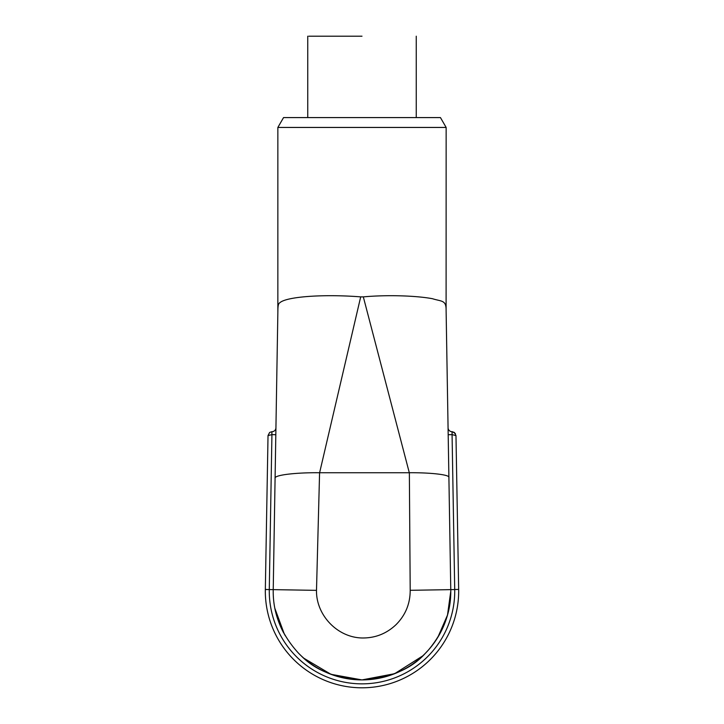 <?xml version="1.0" encoding="UTF-8"?>
<svg xmlns="http://www.w3.org/2000/svg" width="724" height="724" viewBox="0 0 724 724"><rect width="100%" height="100%" fill="white"/><g stroke="black" fill="none" stroke-linecap="round" stroke-linejoin="round"><path stroke-width="1.09" d="M277.898 310.017L273.229 589.635L277.898 310.017C277.916 305.772 278.514 303.383 279.699 302.867C286.197 296.478 324.47 294.025 360.688 296.876L363.321 296.876C388.299 294.632 417.024 295.799 432.472 298.713C441.441 301.573 446.219 299.944 446.102 309.972L446.147 127.451L277.853 127.451L283.546 117.587L440.454 117.587L446.147 127.451M446.102 309.972L450.771 589.635L448.183 434.708L452.075 434.644L455.975 435.558L452.075 434.644L454.717 589.571A92.735 92.735 0 0 1 362 683.854A92.735 92.735 0 0 1 269.283 589.571L265.337 589.436L268.025 435.558L271.925 434.644L275.817 434.708L273.355 581.625M410.2 590.313L450.771 589.635C451.206 611.49 443.821 631.545 428.617 649.817L425.305 653.374C411.169 669.166 390.064 678.008 362 679.908C335.637 678.37 315.257 670.234 300.858 655.501L298.695 653.374C281.247 634.396 272.749 613.147 273.229 589.635L316.497 590.359C316.008 614.839 337.067 637.419 362 637.98C375.113 638.17 386.471 633.717 396.073 624.631C405.485 615.147 410.2 603.707 410.2 590.313L409.359 472.736L319.583 472.736L316.497 590.359M448.183 434.708L446.147 312.877M360.688 296.876L319.61 472.736M409.304 472.736L363.321 296.876M448.898 477.505C450.247 474.645 429.694 472.546 409.359 472.736M455.975 435.558L454.419 432.481L455.975 435.558L458.663 589.508A96.681 96.681 0 0 1 362 687.8A96.681 96.681 0 0 1 265.337 589.508L273.229 589.635L275.084 478.401C273.563 474.98 296.686 472.464 319.519 472.736M362 679.908A88.79 88.79 0 0 0 450.79 591.119L447.504 615.047L437.893 637.192L447.504 615.047L450.79 591.119L447.504 615.047L437.893 637.192L447.504 615.047L450.79 591.119A88.79 88.79 0 0 1 362 679.908L394.598 673.709L422.635 655.971L394.634 673.7L362.072 679.908L394.634 673.7L422.635 655.971L394.598 673.709L362 679.908A88.79 88.79 0 0 1 298.695 653.374A88.79 88.79 0 0 0 362 679.908M275.971 613.074A88.79 88.79 0 0 0 283.727 633.029A88.79 88.79 0 0 1 275.971 613.074M271.98 431.685A3.946 3.946 0 0 0 275.925 427.803A3.946 3.946 0 0 1 271.98 431.685A3.946 3.946 0 0 0 275.925 427.803A3.946 3.946 0 0 1 271.98 431.685L269.636 432.445L268.025 435.558M271.871 434.635L271.916 431.676M361.909 679.908L330.986 674.316L303.944 658.288L330.977 674.316L361.909 679.908L330.986 674.316L303.944 658.288L330.977 674.316L361.909 679.908M284.387 634.251L274.948 608.594L284.387 634.251M454.419 432.481L452.02 431.685A3.946 3.946 0 0 1 448.075 427.803A3.946 3.946 0 0 0 452.02 431.685L452.129 434.635M452.31 431.685L455.423 433.622M362 36.2L308.84 36.2L362 36.2M438.762 635.735L439.034 635.265M284.966 635.265L285.238 635.735M269.283 589.499L271.925 434.644M454.717 589.571L450.771 589.635M454.717 589.499L458.663 589.436M277.853 312.877L277.853 127.451M307.745 36.2L307.745 117.587M416.255 36.2L416.255 117.587"/></g></svg>
